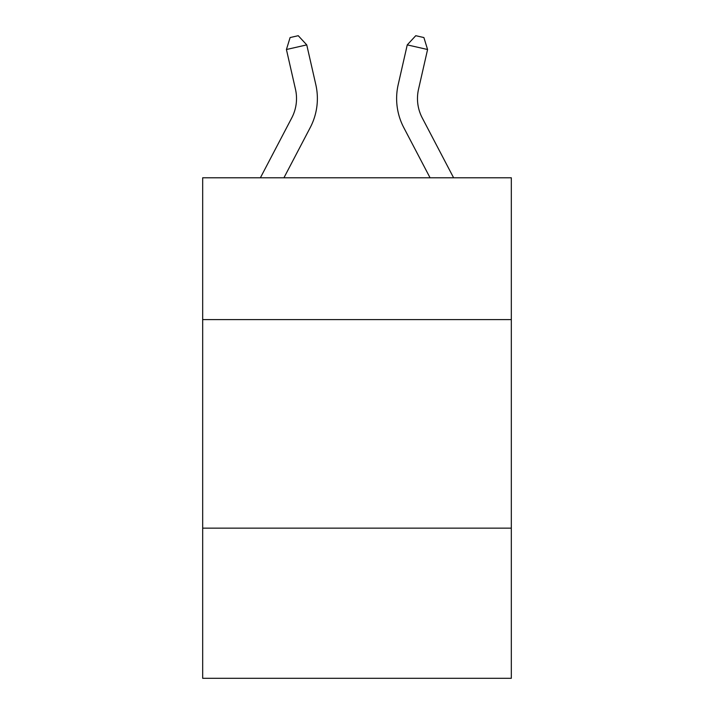 <?xml version="1.0" encoding="UTF-8"?>
<svg xmlns="http://www.w3.org/2000/svg" width="714" height="714" viewBox="0 0 714 714"><rect width="100%" height="100%" fill="white"/><g stroke="black" fill="none" stroke-linecap="round" stroke-linejoin="round"><path stroke-width="1.07" d="M511.322 319.604L511.322 177.786L202.678 177.786L202.678 319.604L511.322 319.604L511.322 678.3L202.678 678.3L202.678 319.604M511.322 528.146L202.678 528.146M260.387 177.786L291.758 117.899A41.707 41.707 0 0 0 295.48 89.277L286.421 49.516L306.752 44.884L315.811 84.645A62.564 62.564 0 0 1 310.233 127.574L283.931 177.786M453.613 177.786L422.242 117.899A41.707 41.707 0 0 1 418.52 89.277L427.579 49.516L407.248 44.884L398.189 84.645A62.564 62.564 0 0 0 403.767 127.574L430.069 177.786M407.248 44.884L398.189 84.645L407.248 44.884L398.189 84.645L407.248 44.884L398.189 84.645L407.248 44.884L398.189 84.645L407.248 44.884L398.189 84.645L407.248 44.884L398.189 84.645L407.248 44.884L398.189 84.645L407.248 44.884L398.189 84.645L407.248 44.884L398.189 84.645L407.248 44.884L398.189 84.645L407.248 44.884L398.189 84.645L407.248 44.884L398.189 84.645L407.248 44.884L415.762 35.7L423.893 37.556L427.579 49.516M422.242 117.899A41.707 41.707 0 0 1 418.52 89.277A41.707 41.707 0 0 0 422.242 117.899A41.707 41.707 0 0 1 418.52 89.277A41.707 41.707 0 0 0 422.242 117.899A41.707 41.707 0 0 1 418.52 89.277A41.707 41.707 0 0 0 422.242 117.899A41.707 41.707 0 0 1 418.52 89.277A41.707 41.707 0 0 0 422.242 117.899A41.707 41.707 0 0 1 418.52 89.277A41.707 41.707 0 0 0 422.242 117.899A41.707 41.707 0 0 1 418.52 89.277A41.707 41.707 0 0 0 422.242 117.899A41.707 41.707 0 0 1 418.52 89.277A41.707 41.707 0 0 0 422.242 117.899A41.707 41.707 0 0 1 418.52 89.277A41.707 41.707 0 0 0 422.242 117.899A41.707 41.707 0 0 1 418.52 89.277A41.707 41.707 0 0 0 422.242 117.899A41.707 41.707 0 0 1 418.52 89.277A41.707 41.707 0 0 0 422.242 117.899A41.707 41.707 0 0 1 418.52 89.277A41.707 41.707 0 0 0 422.242 117.899A41.707 41.707 0 0 1 418.52 89.277M291.758 117.899A41.707 41.707 0 0 0 295.48 89.277A41.707 41.707 0 0 1 291.758 117.899A41.707 41.707 0 0 0 295.48 89.277A41.707 41.707 0 0 1 291.758 117.899A41.707 41.707 0 0 0 295.48 89.277A41.707 41.707 0 0 1 291.758 117.899A41.707 41.707 0 0 0 295.48 89.277A41.707 41.707 0 0 1 291.758 117.899A41.707 41.707 0 0 0 295.48 89.277A41.707 41.707 0 0 1 291.758 117.899A41.707 41.707 0 0 0 295.48 89.277A41.707 41.707 0 0 1 291.758 117.899A41.707 41.707 0 0 0 295.48 89.277A41.707 41.707 0 0 1 291.758 117.899A41.707 41.707 0 0 0 295.48 89.277A41.707 41.707 0 0 1 291.758 117.899A41.707 41.707 0 0 0 295.48 89.277A41.707 41.707 0 0 1 291.758 117.899A41.707 41.707 0 0 0 295.48 89.277M286.421 49.516L290.107 37.556L298.238 35.7L306.752 44.884"/></g></svg>

